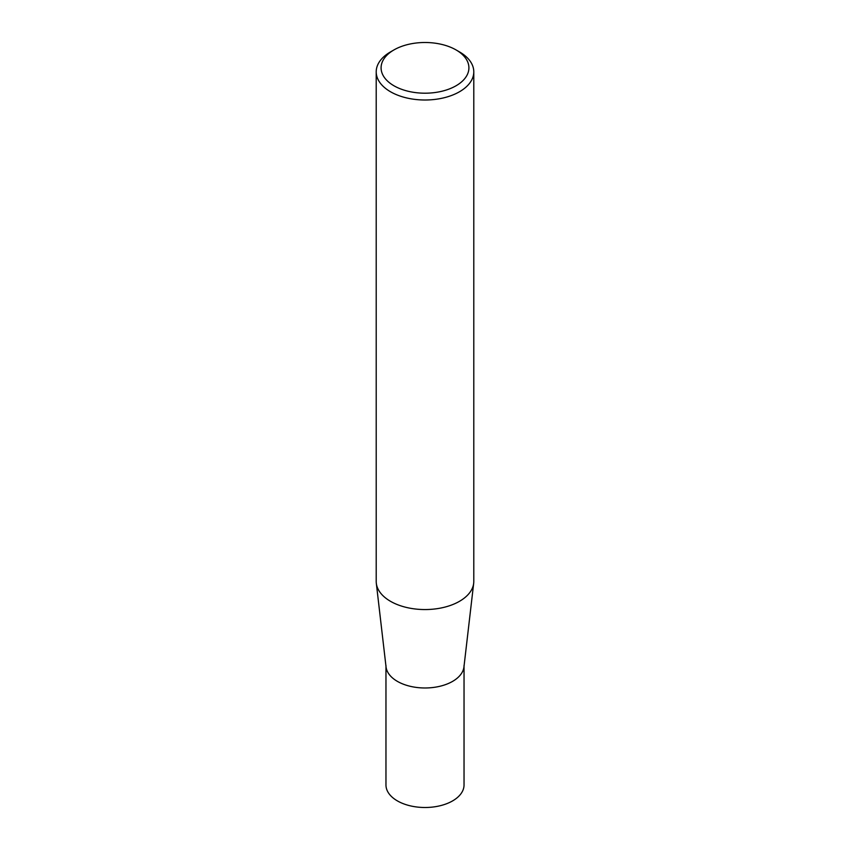 <?xml version="1.0" encoding="UTF-8"?>
<svg xmlns="http://www.w3.org/2000/svg" width="850" height="850" viewBox="0 0 850 850"><rect width="100%" height="100%" fill="white"/><g stroke="black" fill="none" stroke-linecap="round" stroke-linejoin="round"><path stroke-width="1.27" d="M456.057 49.927L459.499 51.914A48.79 28.167 180 0 1 473.79 71.836L473.79 581.379A48.79 28.167 180 0 1 473.684 583.27A48.79 28.167 180 0 1 425 609.556A48.79 28.167 180 0 1 376.316 583.27A48.79 28.167 180 0 1 376.21 581.379L376.21 71.836A48.79 28.167 180 0 1 390.501 51.914L393.943 49.927A43.913 25.351 180 0 1 456.057 49.927L456.057 49.927A43.913 25.351 180 0 1 456.046 85.776A43.913 25.351 180 0 1 393.954 85.776A43.913 25.351 180 0 1 393.943 49.927M473.684 583.27L463.951 666.952A39.036 22.536 180 0 1 425 687.979A39.036 22.536 180 0 1 386.049 666.952L376.316 583.27M473.79 71.836A48.79 28.167 180 0 1 425 100.002A48.79 28.167 180 0 1 376.21 71.836M464.036 784.964A39.036 22.536 180 0 1 425 807.5A39.036 22.536 180 0 1 385.964 784.964L385.964 665.444A39.036 22.536 180 0 0 425 687.979A39.036 22.536 180 0 0 464.036 665.444L464.036 784.964"/></g></svg>
